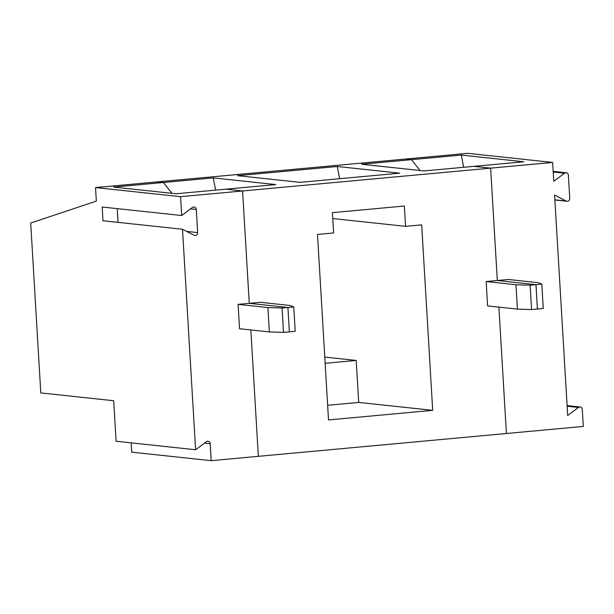 <?xml version="1.0" encoding="UTF-8"?>
<svg xmlns="http://www.w3.org/2000/svg" width="614" height="614" viewBox="0 0 614 614"><rect width="100%" height="100%" fill="white"/><g stroke="black" fill="none" stroke-linecap="round" stroke-linejoin="round"><path stroke-width="0.92" d="M463.647 167.292L461.314 155.073L411.449 159.663L420.045 170.508L411.449 159.663L405.601 159.034L95.531 187.569L180.57 196.672L181.69 215.529L102.177 207.018L102.991 220.748L182.504 229.26L194.085 235.269A2.717 2.487 96.1 0 0 197.67 232.583L196.296 209.466A2.717 2.487 96.1 0 0 192.435 207.463L181.69 215.529M554.879 199.98L566.975 201.277A2.717 2.487 96.1 0 1 566.169 201.031L554.588 195.022L567.689 415.517L578.434 407.458A2.717 2.487 -83.9 0 1 582.295 409.461L583.3 426.431L506.404 433.507L498.89 307.123L506.404 433.507L211.216 460.669L210.211 443.699A2.717 2.487 96.1 0 0 206.35 441.696L195.605 449.763L116.092 441.243L113.682 400.727L40.793 392.922L30.7 223.02L96.337 201.108L95.531 187.569M541.809 284.113L535.968 284.65L497.317 280.514L508.476 279.485L538.294 282.678L541.809 284.113L543.26 308.489L537.411 309.026L535.968 284.65L497.317 280.514L490.64 168.136L473.916 166.348L424.051 170.938L361.592 164.253L411.449 159.663L405.601 159.034L467.615 153.331L552.654 162.434L242.584 190.962L249.261 303.339L287.912 307.476L282.064 308.013L283.514 332.389L269.362 331.928L239.544 328.736L238.094 304.367L249.261 303.339L287.912 307.476L289.355 331.852L295.204 331.314L293.753 306.939L290.238 305.503L260.42 302.311L249.261 303.339L242.584 190.962L225.86 189.173L275.724 184.584L213.258 177.899L163.401 182.488L157.545 181.859L163.401 182.488L171.989 193.333L163.401 182.488L113.536 187.078L175.995 193.763L225.86 189.173L242.584 190.962L180.57 196.672M258.348 456.332L250.842 329.948L258.348 456.332M282.064 308.013L267.911 307.56L269.362 331.928M293.753 306.939L287.912 307.476L289.355 331.852L283.514 332.389M131.15 442.855L131.703 452.157L211.216 460.669M267.911 307.56L238.094 304.367M182.504 229.26L195.605 449.763M118.049 222.36L117.236 208.63M566.975 201.277A2.717 2.487 96.1 0 0 569.746 198.345L568.372 175.228A2.717 2.487 96.1 0 0 564.519 173.225L553.774 181.291L552.654 162.434M530.12 285.188L535.968 284.65L537.411 309.026L531.571 309.563L530.12 285.188L515.967 284.735L486.15 281.542L497.317 280.514L490.64 168.136L473.916 166.348L523.773 161.758L461.314 155.073M300.023 182.35L399.745 173.171L337.286 166.486L237.564 175.665L300.023 182.35M405.555 226.336L404.35 206.028L332.412 212.651L333.617 232.959L317.492 234.441L328.513 419.93L432.693 410.344L421.68 224.854L405.555 226.336L332.765 218.546M432.693 410.344L358.706 402.423L356.212 360.449L324.783 357.087M531.571 309.563L517.418 309.103L487.6 305.91L486.15 281.542M339.619 178.705L337.286 166.486M356.212 360.449L325.151 363.304M215.591 190.117L213.258 177.899M515.967 284.735L517.418 309.103M358.706 402.423L327.646 405.278M197.67 232.583L186.625 231.401M204.493 443.085L210.211 443.699M196.296 209.466L190.578 208.86M567.136 406.245L578.434 407.458M564.519 173.225L553.222 172.02M566.169 201.031L554.872 199.819M580.1 406.982L567.098 405.593M553.183 171.36L566.185 172.757"/></g></svg>
